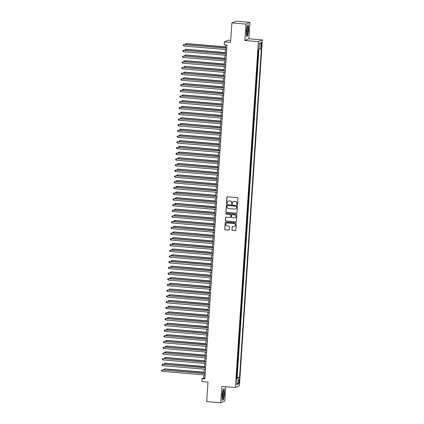 <?xml version="1.0" encoding="UTF-8"?>
<svg xmlns="http://www.w3.org/2000/svg" width="424" height="424" viewBox="0 0 424 424"><rect width="100%" height="100%" fill="white"/><g stroke="black" fill="none" stroke-linecap="round" stroke-linejoin="round"><path stroke-width="0.64" d="M237.143 204.58A0.392 0.387 -113.2 0 0 237.557 204.225L237.949 198.268A0.562 0.551 -113.2 0 0 237.435 197.663L227.487 196.826A0.562 0.551 -113.2 0 0 226.898 197.34L226.501 203.292A0.392 0.387 -113.2 0 0 227.041 203.69A0.392 0.387 -113.2 0 0 227.275 203.361L227.328 202.587A1.807 1.765 -113.2 0 1 229.214 200.944L230.041 201.013A1.807 1.765 -113.2 0 1 231.695 202.953L231.642 203.727A0.392 0.387 -113.2 0 0 232.182 204.119A0.392 0.387 -113.2 0 0 232.416 203.79L232.469 203.022A1.807 1.765 -113.2 0 1 234.355 201.374L235.182 201.448A1.807 1.765 -113.2 0 1 236.831 203.388L236.783 204.156A0.392 0.387 -113.2 0 0 237.143 204.58M233.576 201.49A1.807 1.765 -113.2 0 1 234.461 201.331L235.288 201.4A1.807 1.765 -113.2 0 1 236.942 203.34L236.889 204.114A0.392 0.387 -113.2 0 0 237.376 204.527M227.28 196.847A0.562 0.551 -113.2 0 0 227.004 197.293L226.607 203.25A0.392 0.387 -113.2 0 0 227.094 203.663M228.435 201.056A1.807 1.765 -113.2 0 1 229.32 200.897L230.153 200.965A1.807 1.765 -113.2 0 1 231.801 202.911L231.748 203.679A0.392 0.387 -113.2 0 0 232.235 204.092M239.422 381.361A1.839 0.334 94.8 0 0 239.231 379.676A1.839 0.334 94.8 0 0 238.733 381.658A1.839 0.334 94.8 0 0 238.924 383.344A1.839 0.334 94.8 0 0 239.422 381.361M231.939 229.792A0.562 0.551 -113.2 0 0 232.453 230.402L235.246 230.635A0.562 0.551 -113.2 0 0 235.834 230.121L236.274 223.506A0.562 0.551 -113.2 0 0 235.76 222.902L225.812 222.065A0.562 0.551 -113.2 0 0 225.218 222.579L224.778 229.193A0.562 0.551 -113.2 0 0 225.298 229.797L228.668 230.084A0.562 0.551 -113.2 0 0 229.257 229.57L229.448 226.739A0.562 0.551 -113.2 0 0 228.928 226.13L227.259 225.992A1.511 1.479 -113.2 0 1 226.766 223.103A1.511 1.479 -113.2 0 1 227.455 222.992L234.006 223.543A1.511 1.479 -113.2 0 1 234.504 226.427A1.511 1.479 -113.2 0 1 233.809 226.543L232.718 226.448A0.562 0.551 -113.2 0 0 232.124 226.962L232.045 229.744A0.562 0.551 -113.2 0 0 232.564 230.354L235.352 230.587A0.562 0.551 -113.2 0 0 235.559 230.566M245.941 24.094L244.855 40.503L248.851 38.791L249.937 22.382L245.941 24.094L231.864 22.912L230.566 42.464L224.376 41.939L224.185 44.796L226.999 45.034L204.824 378.929L202.004 378.696L201.819 381.547L208.009 382.066L206.711 401.618L220.787 402.8L224.784 401.088L225.738 386.714M244.855 40.503L258.364 41.642L235.394 387.525L221.879 386.391L220.787 402.8M236.401 213.208A0.562 0.551 -113.2 0 0 236.995 212.694L237.429 206.085A0.562 0.551 -113.2 0 0 236.915 205.481L226.967 204.644A0.562 0.551 -113.2 0 0 226.379 205.158L225.939 211.767A0.562 0.551 -113.2 0 0 226.453 212.376L236.513 213.166A0.562 0.551 -113.2 0 0 236.714 213.139M236.852 214.798L236.412 221.407A0.562 0.551 -113.2 0 1 235.823 221.922L225.875 221.084A0.562 0.551 -113.2 0 1 225.361 220.48L225.547 217.65A0.562 0.551 -113.2 0 1 226.135 217.136L230.174 217.475A0.562 0.551 -113.2 0 0 230.762 216.961L230.889 215.085A0.562 0.551 -113.2 0 0 230.37 214.48L226.172 214.125A0.392 0.387 -113.2 0 1 226.04 213.367A0.392 0.387 -113.2 0 1 226.225 213.341L236.338 214.189A0.562 0.551 -113.2 0 1 236.852 214.798M231.864 22.912L235.861 21.2L249.937 22.382M236.475 377.36L236.809 377.387L237.037 373.963L236.693 374.111M236.857 371.652L237.191 371.678L237.419 368.255L237.074 368.403M237.233 365.944L237.567 365.976L237.795 362.546L237.451 362.695M237.615 360.236L237.949 360.268L238.177 356.838L237.832 356.987M237.997 354.528L238.325 354.559L238.553 351.136L238.209 351.279M238.373 348.82L238.707 348.851L238.935 345.428L238.59 345.571M238.754 343.117L239.083 343.143L239.311 339.719L238.966 339.863M239.131 337.409L239.465 337.435L239.693 334.011L239.348 334.16M239.512 331.701L239.841 331.727L240.069 328.303L239.724 328.452M239.889 325.992L240.223 326.019L240.45 322.595L240.106 322.744M240.27 320.284L240.599 320.311L240.827 316.887L240.482 317.035M240.647 314.576L240.98 314.603L241.208 311.179L240.864 311.327M241.028 308.868L241.357 308.895L241.585 305.471L241.24 305.619M241.404 303.16L241.738 303.186L241.966 299.763L241.622 299.911M241.786 297.452L242.12 297.478L242.343 294.055L242.003 294.203M242.162 291.744L242.496 291.776L242.724 288.346L242.38 288.495M242.544 286.036L242.878 286.067L243.1 282.638L242.761 282.787M242.92 280.328L243.254 280.359L243.482 276.936L243.138 277.079M243.302 274.625L243.636 274.651L243.864 271.228L243.519 271.371M243.678 268.917L244.012 268.943L244.24 265.519L243.895 265.668M244.06 263.209L244.394 263.235L244.622 259.811L244.277 259.96M244.441 257.501L244.77 257.527L244.998 254.103L244.653 254.252M244.818 251.792L245.152 251.819L245.379 248.395L245.035 248.543M245.199 246.084L245.528 246.111L245.756 242.687L245.411 242.835M245.576 240.376L245.909 240.403L246.137 236.979L245.793 237.127M245.957 234.668L246.286 234.695L246.514 231.271L246.169 231.419M246.333 228.96L246.667 228.987L246.895 225.563L246.551 225.711M246.715 223.252L247.044 223.284L247.272 219.855L246.927 220.003M247.091 217.544L247.425 217.576L247.653 214.147L247.309 214.295M247.473 211.836L247.802 211.868L248.029 208.444L247.685 208.587M247.849 206.128L248.183 206.159L248.411 202.736L248.067 202.879M248.231 200.425L248.565 200.451L248.787 197.028L248.448 197.171M248.607 194.717L248.941 194.743L249.169 191.319L248.824 191.468M248.989 189.009L249.323 189.035L249.545 185.611L249.206 185.76M249.365 183.301L249.699 183.327L249.927 179.903L249.582 180.052M249.747 177.592L250.081 177.619L250.308 174.195L249.964 174.344M250.123 171.884L250.457 171.911L250.685 168.487L250.34 168.635M250.505 166.176L250.838 166.203L251.066 162.779L250.722 162.927M250.886 160.468L251.215 160.495L251.443 157.071L251.098 157.219M251.262 154.76L251.596 154.787L251.824 151.363L251.48 151.511M251.644 149.052L251.973 149.084L252.201 145.655L251.856 145.803M252.02 143.344L252.354 143.376L252.582 139.947L252.238 140.095M252.402 137.636L252.731 137.668L252.958 134.244L252.614 134.387M252.778 131.933L253.112 131.959L253.34 128.536L252.996 128.679M253.16 126.225L253.488 126.251L253.716 122.828L253.372 122.976M253.536 120.517L253.87 120.543L254.098 117.119L253.753 117.268M253.918 114.809L254.246 114.835L254.474 111.411L254.13 111.56M254.294 109.1L254.628 109.127L254.856 105.703L254.511 105.852M254.676 103.392L255.01 103.419L255.232 99.995L254.893 100.144M255.052 97.684L255.386 97.711L255.614 94.287L255.269 94.435M255.434 91.976L255.767 92.003L255.99 88.579L255.651 88.727M255.81 86.268L256.144 86.295L256.372 82.871L256.027 83.019M256.191 80.56L256.525 80.587L256.753 77.163L256.409 77.311M256.568 74.852L256.902 74.884L257.13 71.455L256.785 71.603M256.949 69.144L257.283 69.176L257.511 65.746L257.167 65.895M257.331 63.436L257.659 63.468L257.887 60.044L257.543 60.187M257.707 57.733L258.041 57.759L258.269 54.336L257.925 54.479M261.152 44.271L261.067 45.527A1.781 0.323 94.8 0 0 261.253 47.159A1.781 0.323 94.8 0 0 261.735 45.241L261.82 43.985A1.781 0.323 94.8 0 0 261.635 42.352A1.781 0.323 94.8 0 0 261.152 44.271M258.364 41.642L262.361 39.93L239.39 385.814L235.394 387.525M236.809 377.387L239.539 377.434L261.375 48.67L259.022 48.993M239.539 377.434L238.781 377.757L238.362 384.033L236.725 384.738L237.138 378.457L236.385 378.786L258.221 50.021L258.974 49.698L259.393 43.418L261.036 42.713L260.617 48.993M258.041 57.759L257.697 57.908M257.659 63.468L257.315 63.616M257.283 69.176L256.939 69.319M256.902 74.884L256.557 75.027M256.525 80.587L256.181 80.735M256.144 86.295L255.799 86.443M255.767 92.003L255.423 92.151M255.386 97.711L255.041 97.859M255.01 103.419L254.665 103.567M254.628 109.127L254.283 109.275M254.246 114.835L253.907 114.984M253.87 120.543L253.526 120.692M253.488 126.251L253.144 126.4M253.112 131.959L252.768 132.108M252.731 137.668L252.386 137.816M252.354 143.376L252.01 143.519M251.973 149.084L251.628 149.227M251.596 154.787L251.252 154.935M251.215 160.495L250.87 160.643M250.838 166.203L250.494 166.351M250.457 171.911L250.112 172.059M250.081 177.619L249.736 177.767M249.699 183.327L249.354 183.475M249.323 189.035L248.978 189.184M248.941 194.743L248.597 194.892M248.565 200.451L248.22 200.6M248.183 206.159L247.839 206.308M247.802 211.868L247.462 212.011M247.425 217.576L247.081 217.719M247.044 223.284L246.699 223.427M246.667 228.987L246.323 229.135M246.286 234.695L245.941 234.843M245.909 240.403L245.565 240.551M245.528 246.111L245.183 246.259M245.152 251.819L244.807 251.967M244.77 257.527L244.425 257.675M244.394 263.235L244.049 263.384M244.012 268.943L243.668 269.092M243.636 274.651L243.291 274.8M243.254 280.359L242.91 280.508M242.878 286.067L242.533 286.211M242.496 291.776L242.152 291.919M242.12 297.478L241.775 297.627M241.738 303.186L241.394 303.335M241.357 308.895L241.018 309.043M240.98 314.603L240.636 314.751M240.599 320.311L240.26 320.459M240.223 326.019L239.878 326.167M239.841 331.727L239.496 331.875M239.465 337.435L239.12 337.584M239.083 343.143L238.739 343.292M238.707 348.851L238.362 349M238.325 354.559L237.981 354.703M237.949 360.268L237.604 360.411M237.567 365.976L237.223 366.119M237.191 371.678L236.846 371.827M237.17 377.233L258.926 49.719M258.089 52.025L258.417 52.051L258.566 49.873M258.417 52.051L258.073 52.2M230.704 40.423L228.372 40.227L224.376 41.939M248.851 38.791L262.361 39.93M203.833 374.858L203.626 378.001L202.004 378.696M225.748 44.928L225.547 47.96M225.446 49.523L225.171 53.663M225.065 55.231L224.789 59.371M224.688 60.939L224.413 65.079M224.307 66.642L224.031 70.787M223.93 72.35L223.655 76.495M223.549 78.058L223.273 82.203M223.167 83.767L222.897 87.911M222.791 89.475L222.515 93.619M222.409 95.183L222.134 99.327M222.033 100.891L221.757 105.035M221.651 106.599L221.376 110.743M221.275 112.307L220.999 116.452M220.893 118.015L220.618 122.154M220.517 123.723L220.242 127.863M220.136 129.431L219.86 133.571M219.759 135.139L219.484 139.279M219.378 140.842L219.102 144.987M219.001 146.55L218.726 150.695M218.62 152.258L218.344 156.403M218.243 157.967L217.968 162.111M217.862 163.675L217.586 167.819M217.486 169.383L217.21 173.527M217.104 175.091L216.828 179.235M216.722 180.799L216.452 184.944M216.346 186.507L216.07 190.652M215.964 192.215L215.689 196.354M215.588 197.923L215.312 202.062M215.207 203.631L214.931 207.771M214.83 209.334L214.555 213.479M214.449 215.042L214.173 219.187M214.072 220.75L213.797 224.895M213.691 226.458L213.415 230.603M213.314 232.167L213.039 236.311M212.933 237.875L212.657 242.019M212.557 243.583L212.281 247.727M212.175 249.291L211.899 253.435M211.799 254.999L211.523 259.144M211.417 260.707L211.141 264.846M211.041 266.415L210.765 270.554M210.659 272.123L210.383 276.262M210.278 277.831L210.007 281.971M209.901 283.534L209.626 287.679M209.52 289.242L209.244 293.387M209.143 294.95L208.868 299.095M208.762 300.658L208.486 304.803M208.385 306.366L208.11 310.511M208.004 312.075L207.728 316.219M207.627 317.783L207.352 321.927M207.246 323.491L206.97 327.635M206.87 329.199L206.594 333.344M206.488 334.907L206.212 339.046M206.112 340.615L205.836 344.754M205.73 346.323L205.454 350.463M205.354 352.026L205.078 356.171M204.972 357.734L204.697 361.879M204.596 363.442L204.32 367.587M204.214 369.15L203.939 373.295M204.877 378.107L203.626 378.001M237.138 378.457L236.417 378.309M236.449 377.752L238.781 377.757M259.35 44.07L261.036 42.713M238.362 384.033L236.857 382.676M246.243 31.175L246.482 36.427L247.685 35.907L248.649 30.141L248.416 24.894L247.213 25.408L246.243 31.175M223.517 399.774L224.482 394.007L224.248 388.76L223.045 389.274L222.075 395.041L222.314 400.288L223.517 399.774L223.077 399.737M247.245 35.87L247.685 35.907M223.024 389.391L224.105 388.93L224.482 394.007M226.761 204.665A0.562 0.551 -113.2 0 0 226.485 205.11L226.045 211.719A0.562 0.551 -113.2 0 0 226.559 212.329L236.513 213.166M236.619 206.636A0.392 0.387 -113.2 0 0 236.258 206.212L227.524 205.476A0.392 0.387 -113.2 0 0 227.11 205.836L227.057 206.652A1.807 1.765 -113.2 0 0 228.706 208.592L234.673 209.096A1.807 1.765 -113.2 0 0 236.56 207.447L236.725 206.589A0.392 0.387 -113.2 0 0 236.364 206.165L236.258 206.212M227.397 205.486A0.392 0.387 -113.2 0 1 227.63 205.433L236.364 206.165M235.559 208.937A1.807 1.765 -113.2 0 0 236.672 207.405L236.56 207.447M236.725 206.589L236.672 207.405M225.934 217.157A0.562 0.551 -113.2 0 0 225.658 217.602L225.467 220.432A0.562 0.551 -113.2 0 0 225.981 221.042L235.929 221.874A0.562 0.551 -113.2 0 0 236.136 221.853M230.486 217.406A0.562 0.551 -113.2 0 0 230.868 216.913L230.995 215.037A0.562 0.551 -113.2 0 0 230.481 214.433L226.172 214.125M226.098 213.352A0.392 0.387 -113.2 0 0 226.278 214.078M234.361 217.825A1.511 1.479 -113.2 0 0 235.919 216.092A1.511 1.479 -113.2 0 0 234.557 214.83L232.251 214.634A0.562 0.551 -113.2 0 0 231.663 215.148L231.536 217.024A0.562 0.551 -113.2 0 0 232.05 217.634L234.361 217.825M235.108 217.692A1.511 1.479 -113.2 0 0 234.668 214.782L234.557 214.83M232.045 214.655A0.562 0.551 -113.2 0 1 232.357 214.592L234.668 214.782M232.511 226.469A0.562 0.551 -113.2 0 0 232.235 226.914L232.045 229.744M234.557 226.405A1.511 1.479 -113.2 0 0 234.117 223.496L234.006 223.543M226.819 223.082A1.511 1.479 -113.2 0 1 227.566 222.95L234.117 223.496M225.605 222.086A0.562 0.551 -113.2 0 0 225.329 222.536L224.89 229.146A0.562 0.551 -113.2 0 0 225.404 229.75L228.774 230.036A0.562 0.551 -113.2 0 0 228.981 230.015M225.621 46.857L186.396 43.561L186.062 44.642M225.61 46.995L186.125 43.677L185.442 44.006L185.415 44.584M226.798 48.06L183.963 44.6L226.787 48.198M183.868 46.03L183.248 45.506L183.285 44.933L183.963 44.6L183.868 46.03L226.697 49.629M248.04 30.348A3.736 0.678 94.8 0 0 247.415 27.104A3.736 0.678 94.8 0 0 246.636 30.952A3.736 0.678 94.8 0 0 246.821 34.159A3.736 0.678 94.8 0 0 248.04 30.348M246.62 33.014A2.555 0.466 94.8 0 0 247.15 30.39A2.555 0.466 94.8 0 0 247.022 28.201M247.192 25.525L248.273 25.064L248.501 30.152L247.563 35.738L246.471 36.204M223.734 391.151A3.736 0.678 94.8 0 0 223.247 390.97A3.736 0.678 94.8 0 0 222.51 394.267A3.736 0.678 94.8 0 0 222.605 397.876A3.736 0.678 94.8 0 0 222.653 398.025A3.736 0.678 94.8 0 0 223.681 395.937A3.736 0.678 94.8 0 0 223.734 391.151M222.452 396.88A2.555 0.466 94.8 0 0 222.955 394.617A2.555 0.466 94.8 0 0 222.886 392.158A2.555 0.466 94.8 0 0 222.854 392.062M224.333 394.013L223.395 399.599L222.303 400.071M225.245 52.565L186.014 49.269L185.68 50.345M225.234 52.703L185.744 49.385L185.065 49.714L185.028 50.286M224.863 58.274L185.638 54.977L185.299 56.053M224.853 58.411L185.368 55.094L184.684 55.422L184.647 55.995M224.482 63.976L185.256 60.685L184.922 61.761M224.476 64.114L184.986 60.796L184.308 61.13L184.276 61.708M224.105 69.684L184.875 66.393L184.541 67.469M224.095 69.822L184.61 66.504L183.926 66.838L183.899 67.416M226.421 53.769L183.587 50.308L226.411 53.906M183.491 51.739L182.866 51.214L182.903 50.642L183.587 50.308L183.491 51.739L226.315 55.332M226.04 59.477L183.205 56.016L226.029 59.614M183.11 57.441L182.49 56.922L182.527 56.35L183.205 56.016L183.11 57.441L225.934 61.04M225.663 65.185L182.823 61.724L225.653 65.323M182.733 63.15L182.108 62.625L182.145 62.058L182.823 61.724L182.733 63.15L225.557 66.748M225.282 70.893L182.447 67.432L225.271 71.031M182.352 68.858L181.732 68.333L181.769 67.766L182.447 67.432L182.352 68.858L225.176 72.456M223.724 75.392L184.498 72.096L184.164 73.177M223.718 75.53L184.228 72.213L183.55 72.546L183.513 73.119M224.9 76.601L182.066 73.14L224.895 76.739M181.976 74.566L181.35 74.041L181.387 73.474L182.066 73.14L181.976 74.566L224.799 78.164M223.347 81.101L184.117 77.804L183.783 78.885M223.337 81.238L183.846 77.921L183.168 78.255L183.131 78.827M224.524 82.309L181.689 78.848L224.513 82.447M181.594 80.274L180.974 79.749L181.011 79.182L181.689 78.848L181.594 80.274L224.418 83.873M222.966 86.809L183.74 83.512L183.407 84.593M222.96 86.947L183.47 83.629L182.792 83.963L182.76 84.54M224.142 88.017L181.308 84.556L224.137 88.155M181.212 85.982L180.592 85.457L180.629 84.885L181.308 84.556L181.212 85.982L224.042 89.581M222.589 92.517L183.359 89.22L183.025 90.301M222.579 92.655L183.089 89.337L182.41 89.671L182.384 90.248M223.766 93.725L180.931 90.264L223.755 93.863M180.836 91.69L180.216 91.165L180.253 90.593L180.931 90.264L180.836 91.69L223.66 95.289M222.208 98.225L182.983 94.928L182.649 96.01M222.203 98.363L182.712 95.045L182.034 95.379L181.997 95.946M221.832 103.933L182.601 100.636L182.267 101.718M221.821 104.071L182.331 100.753L181.652 101.087L181.62 101.665M221.45 109.641L182.225 106.345L181.891 107.426M221.439 109.779L181.954 106.461L181.276 106.79L181.244 107.367M221.074 115.349L181.843 112.053L181.509 113.134M221.063 115.487L181.573 112.169L180.894 112.498L180.857 113.07M220.692 121.057L181.467 117.761L181.133 118.837M220.681 121.195L181.196 117.877L180.518 118.206L180.486 118.784M220.316 126.765L181.085 123.469L180.751 124.545M220.305 126.903L180.815 123.585L180.136 123.914L180.099 124.486M219.934 132.474L180.709 129.177L180.375 130.253M219.924 132.611L180.439 129.293L179.755 129.622L179.718 130.195M219.558 138.176L180.327 134.885L179.993 135.961M219.547 138.314L180.057 134.996L179.379 135.33L179.347 135.908M219.176 143.884L179.951 140.593L179.617 141.669M219.166 144.022L179.681 140.704L178.997 141.038L178.97 141.616M218.8 149.593L179.569 146.296L179.235 147.377M218.789 149.73L179.299 146.412L178.621 146.746L178.584 147.319M218.418 155.301L179.193 152.004L178.854 153.085M218.408 155.438L178.923 152.121L178.239 152.454L178.202 153.027M218.037 161.009L178.811 157.712L178.478 158.793M218.031 161.147L178.541 157.829L177.863 158.163L177.831 158.74M223.384 99.433L180.55 95.972L223.379 99.571M180.454 97.398L179.834 96.873L179.871 96.301L180.55 95.972L180.454 97.398L223.284 100.997M223.008 105.141L180.173 101.68L222.998 105.274M180.078 103.106L179.453 102.582L179.495 102.009L180.173 101.68L180.078 103.106L222.902 106.705M222.627 110.844L179.792 107.389L222.621 110.982M179.697 108.814L179.076 108.29L179.114 107.717L179.792 107.389L179.697 108.814L222.526 112.413M222.25 116.552L179.416 113.091L222.24 116.69M179.32 114.522L178.695 113.998L178.737 113.425L179.416 113.091L179.32 114.522L222.144 118.121M221.869 122.26L179.034 118.8L221.863 122.398M178.939 120.231L178.319 119.706L178.356 119.133L179.034 118.8L178.939 120.231L221.768 123.824M221.492 127.969L178.658 124.508L221.482 128.106M178.562 125.939L177.937 125.414L177.974 124.842L178.658 124.508L178.562 125.939L221.386 129.532M221.111 133.677L178.276 130.216L221.1 133.814M178.181 131.641L177.561 131.122L177.598 130.55L178.276 130.216L178.181 131.641L221.01 135.24M220.734 139.385L177.9 135.924L220.724 139.523M177.804 137.35L177.179 136.825L177.216 136.258L177.9 135.924L177.804 137.35L220.628 140.948M220.353 145.093L177.518 141.632L220.342 145.231M177.423 143.058L176.803 142.533L176.84 141.966L177.518 141.632L177.423 143.058L220.252 146.656M219.977 150.801L177.142 147.34L219.966 150.939M177.047 148.766L176.421 148.241L176.458 147.674L177.142 147.34L177.047 148.766L219.871 152.364M219.595 156.509L176.76 153.048L219.584 156.647M176.665 154.474L176.045 153.949L176.082 153.382L176.76 153.048L176.665 154.474L219.489 158.073M219.219 162.217L176.384 158.756L219.208 162.355M176.289 160.182L175.663 159.657L175.7 159.085L176.384 158.756L176.289 160.182L219.113 163.781M217.66 166.717L178.43 163.42L178.096 164.501M217.65 166.855L178.165 163.537L177.481 163.871L177.455 164.448M217.279 172.425L178.054 169.128L177.72 170.209M217.274 172.563L177.783 169.245L177.105 169.579L177.068 170.146M216.903 178.133L177.672 174.836L177.338 175.918M216.892 178.271L177.402 174.953L176.723 175.287L176.697 175.859M216.521 183.841L177.296 180.544L176.962 181.626M216.516 183.979L177.025 180.661L176.347 180.99L176.315 181.567M218.837 167.925L176.002 164.464L218.826 168.063M175.907 165.89L175.287 165.365L175.324 164.793L176.002 164.464L175.907 165.89L218.731 169.489M218.455 173.633L175.621 170.172L218.45 173.771M175.531 171.598L174.905 171.073L174.942 170.501L175.621 170.172L175.531 171.598L218.355 175.197M218.079 179.336L175.244 175.881L218.069 179.474M175.149 177.306L174.529 176.782L174.566 176.209L175.244 175.881L175.149 177.306L217.973 180.905M217.698 185.044L174.863 181.589L217.692 185.182M174.773 183.014L174.147 182.49L174.184 181.917L174.863 181.589L174.773 183.014L217.597 186.613M216.145 189.549L176.914 186.253L176.58 187.334M216.134 189.687L176.644 186.369L175.965 186.698L175.928 187.27M217.321 190.752L174.487 187.291L217.311 190.89M174.391 188.722L173.771 188.198L173.808 187.625L174.487 187.291L174.391 188.722L217.215 192.321M215.763 195.257L176.538 191.961L176.204 193.037M215.758 195.395L176.267 192.077L175.589 192.406L175.552 192.978M216.94 196.46L174.105 193L216.934 196.598M174.01 194.431L173.389 193.906L173.427 193.333L174.105 193L174.01 194.431L216.839 198.024M215.387 200.965L176.156 197.669L175.822 198.745M215.376 201.103L175.886 197.785L175.207 198.114L175.17 198.686M216.563 202.168L173.729 198.708L216.553 202.306M173.633 200.139L173.008 199.614L173.05 199.042L173.729 198.708L173.633 200.139L216.457 203.732M215.005 206.674L175.78 203.377L175.446 204.453M214.994 206.806L175.51 203.494L174.831 203.822L174.789 204.394M216.182 207.877L173.347 204.416L216.176 208.014M173.252 205.841L172.632 205.322L172.669 204.75L173.347 204.416L173.252 205.841L216.081 209.44M214.629 212.376L175.398 209.085L175.064 210.161M214.618 212.514L175.128 209.196L174.45 209.53L174.418 210.108M215.805 213.585L172.971 210.124L215.795 213.722M172.875 211.549L172.25 211.025L172.292 210.458L172.971 210.124L172.875 211.549L215.699 215.148M214.247 218.084L175.022 214.793L174.688 215.869M214.237 218.222L174.752 214.904L174.073 215.238L174.041 215.816M215.424 219.293L172.589 215.832L215.418 219.431M172.494 217.258L171.874 216.733L171.911 216.166L172.589 215.832L172.494 217.258L215.323 220.856M213.871 223.793L174.64 220.496L174.306 221.577M213.86 223.93L174.37 220.613L173.692 220.946L173.654 221.519M215.048 225.001L172.213 221.54L215.037 225.139M172.118 222.966L171.492 222.441L171.529 221.874L172.213 221.54L172.118 222.966L214.942 226.564M213.489 229.501L174.264 226.204L173.93 227.285M213.479 229.638L173.994 226.321L173.315 226.655L173.284 227.232M214.666 230.709L171.831 227.248L214.655 230.847M171.736 228.674L171.116 228.149L171.153 227.577L171.831 227.248L171.736 228.674L214.565 232.273M213.113 235.209L173.882 231.912L173.548 232.993M213.102 235.347L173.612 232.029L172.934 232.363L172.902 232.94M214.29 236.417L171.455 232.956L214.279 236.555M171.36 234.382L170.734 233.857L170.771 233.285L171.455 232.956L171.36 234.382L214.184 237.981M212.731 240.917L173.506 237.62L173.172 238.701M212.721 241.055L173.236 237.737L172.552 238.071L172.526 238.648M213.908 242.125L171.073 238.664L213.897 242.263M170.978 240.09L170.358 239.565L170.395 238.993L171.073 238.664L170.978 240.09L213.807 243.689M212.355 246.625L173.124 243.328L172.791 244.41M212.345 246.763L172.854 243.445L172.176 243.779L172.139 244.346M213.532 247.833L170.697 244.372L213.521 247.971M170.602 245.798L169.976 245.273L170.013 244.701L170.697 244.372L170.602 245.798L213.426 249.397M211.974 252.333L172.748 249.036L172.414 250.118M211.963 252.471L172.478 249.153L171.794 249.482L171.768 250.059M213.15 253.536L170.316 250.081L213.139 253.674M170.22 251.506L169.6 250.982L169.637 250.409L170.316 250.081L170.22 251.506L213.044 255.105M211.592 258.041L172.367 254.744L172.033 255.826M211.587 258.179L172.096 254.861L171.418 255.19L171.386 255.767M212.774 259.244L169.939 255.783L212.763 259.382M169.844 257.214L169.218 256.69L169.256 256.117L169.939 255.783L169.844 257.214L212.668 260.813M211.216 263.749L171.985 260.453L171.651 261.534M211.205 263.887L171.72 260.569L171.036 260.898L170.999 261.47M212.392 264.952L169.558 261.491L212.382 265.09M169.462 262.922L168.842 262.398L168.879 261.825L169.558 261.491L169.462 262.922L212.286 266.521M210.834 269.457L171.609 266.161L171.275 267.237M210.829 269.595L171.338 266.277L170.66 266.606L170.623 267.178M212.011 270.66L169.176 267.2L212.005 270.798M169.086 268.631L168.461 268.106L168.498 267.533L169.176 267.2L169.086 268.631L211.91 272.224M210.458 275.165L171.227 271.869L170.893 272.945M210.447 275.303L170.957 271.985L170.278 272.314L170.252 272.892M211.634 276.369L168.8 272.908L211.624 276.506M168.704 274.333L168.084 273.814L168.121 273.241L168.8 272.908L168.704 274.333L211.528 277.932M210.076 280.868L170.851 277.577L170.517 278.653M210.071 281.006L170.581 277.688L169.902 278.022L169.865 278.594M211.253 282.077L168.418 278.616L211.247 282.214M168.328 280.041L167.703 279.517L167.74 278.95L168.418 278.616L168.328 280.041L211.152 283.64M209.7 286.576L170.469 283.285L170.135 284.361M209.689 286.714L170.199 283.396L169.521 283.73L169.494 284.308M210.876 287.785L168.042 284.324L210.866 287.923M167.946 285.75L167.326 285.225L167.363 284.658L168.042 284.324L167.946 285.75L210.77 289.348M209.318 292.284L170.093 288.988L169.759 290.069M209.313 292.422L169.823 289.104L169.144 289.438L169.112 290.016M210.495 293.493L167.66 290.032L210.489 293.631M167.565 291.458L166.945 290.933L166.982 290.366L167.66 290.032L167.565 291.458L210.394 295.056M208.942 297.993L169.711 294.696L169.377 295.777M208.931 298.13L169.441 294.812L168.763 295.146L168.726 295.719M210.119 299.201L167.284 295.74L210.108 299.339M167.189 297.166L166.563 296.641L166.606 296.074L167.284 295.74L167.189 297.166L210.013 300.764M208.56 303.701L169.335 300.404L169.001 301.485M208.55 303.838L169.065 300.521L168.386 300.855L168.355 301.432M209.737 304.909L166.902 301.448L209.732 305.047M166.807 302.874L166.187 302.349L166.224 301.777L166.902 301.448L166.807 302.874L209.636 306.473M208.184 309.409L168.953 306.112L168.619 307.193M208.173 309.546L168.683 306.229L168.005 306.563L167.973 307.14M209.361 310.617L166.526 307.156L209.35 310.755M166.431 308.582L165.805 308.057L165.848 307.485L166.526 307.156L166.431 308.582L209.255 312.181M207.802 315.117L168.577 311.82L168.243 312.901M207.792 315.255L168.307 311.937L167.628 312.271L167.597 312.848M208.979 316.325L166.144 312.864L208.974 316.463M166.049 314.29L165.429 313.765L165.466 313.193L166.144 312.864L166.049 314.29L208.878 317.889M207.426 320.825L168.196 317.528L167.862 318.61M207.416 320.963L167.925 317.645L167.247 317.979L167.21 318.546M208.603 322.033L165.768 318.572L208.592 322.166M165.673 319.998L165.047 319.473L165.084 318.901L165.768 318.572L165.673 319.998L208.497 323.597M207.044 326.533L167.819 323.236L167.485 324.318M207.034 326.671L167.549 323.353L166.871 323.682L166.839 324.259M208.221 327.736L165.387 324.281L208.211 327.874M165.291 325.706L164.671 325.181L164.708 324.609L165.387 324.281L165.291 325.706L208.12 329.305M206.668 332.241L167.438 328.945L167.104 330.026M206.658 332.379L167.167 329.061L166.489 329.39L166.457 329.967M207.845 333.444L165.01 329.983L207.834 333.582M164.915 331.414L164.289 330.89L164.327 330.317L165.01 329.983L164.915 331.414L207.739 335.013M206.287 337.949L167.061 334.653L166.727 335.729M206.276 338.087L166.791 334.769L166.107 335.098L166.07 335.67M207.463 339.152L164.629 335.691L207.453 339.29M164.533 337.122L163.913 336.598L163.95 336.025L164.629 335.691L164.533 337.122L207.363 340.716M205.91 343.657L166.68 340.361L166.346 341.437M205.9 343.795L166.409 340.477L165.731 340.806L165.694 341.378M207.087 344.86L164.252 341.399L207.076 344.998M164.157 342.831L163.532 342.306L163.569 341.733L164.252 341.399L164.157 342.831L206.981 346.424M205.529 349.365L166.303 346.069L165.969 347.145M205.518 349.498L166.033 346.185L165.349 346.514L165.323 347.092M206.705 350.569L163.871 347.108L206.695 350.706M163.775 348.533L163.155 348.014L163.192 347.442L163.871 347.108L163.775 348.533L206.599 352.132M205.147 355.068L165.922 351.777L165.588 352.853M205.142 355.206L165.652 351.888L164.973 352.222L164.936 352.795M206.329 356.277L163.494 352.816L206.318 356.414M163.399 354.241L162.774 353.717L162.811 353.15L163.494 352.816L163.399 354.241L206.223 357.84M204.771 360.776L165.54 357.485L165.206 358.561M204.76 360.914L165.275 357.596L164.592 357.93L164.565 358.508M205.947 361.985L163.113 358.524L205.937 362.123M163.017 359.95L162.397 359.425L162.434 358.858L163.113 358.524L163.017 359.95L205.841 363.548M204.389 366.484L165.164 363.188L164.83 364.269M204.384 366.622L164.894 363.304L164.215 363.638L164.183 364.216M205.571 367.693L162.731 364.232L205.561 367.831M162.641 365.658L162.016 365.133L162.053 364.566L162.731 364.232L162.641 365.658L205.465 369.256M204.013 372.192L164.782 368.896L164.448 369.977M204.002 372.33L164.512 369.013L163.834 369.346L163.797 369.919M205.19 373.401L162.355 369.94L205.179 373.539M162.26 371.366L161.639 370.841L161.677 370.274L162.355 369.94L162.26 371.366L205.084 374.964M261.179 43.932L261.82 43.985M261.089 45.188L261.735 45.241"/></g></svg>
